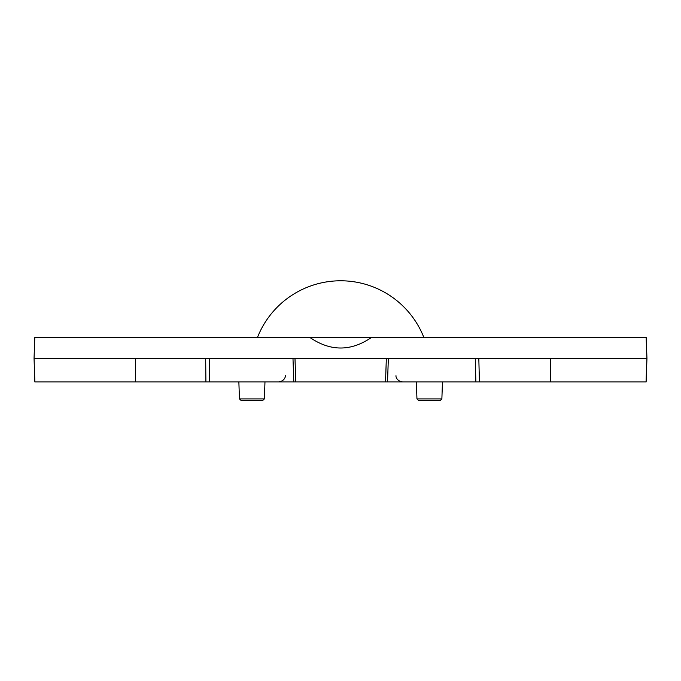 <?xml version="1.0" encoding="UTF-8"?>
<svg xmlns="http://www.w3.org/2000/svg" width="681" height="681" viewBox="0 0 681 681"><rect width="100%" height="100%" fill="white"/><g stroke="black" fill="none" stroke-linecap="round" stroke-linejoin="round"><path stroke-width="1.02" d="M597.109 381.939L598.156 381.939M607.154 381.939L607.793 381.939M645.333 381.939L646.056 381.939L646.882 358.444L646.158 358.444M550.537 358.444L34.05 358.444L34.782 337.563L646.15 337.563L646.882 358.444L550.537 358.444L550.554 381.939L646.056 381.939M550.554 381.939L385.523 381.939L386.34 358.444L385.523 381.939L34.867 381.939L34.05 358.444M478.811 358.444L479.433 381.939L475.874 381.939L475.261 358.444M292.983 358.444L293.8 381.939L295.801 381.939L294.984 358.444L295.801 381.939M84.384 381.939L83.039 381.939M73.522 381.939L74.076 381.939M646.15 337.563L645.426 337.563M209.212 358.444L209.459 381.939M371.307 337.563C350.877 351.49 330.455 351.49 310.025 337.563M388.349 358.444L387.532 381.939M135.357 381.939L135.391 358.444M441.875 398.904L440.522 400.207L418.304 400.207L416.951 398.904L441.875 398.904L442.463 381.939M264.373 398.904L263.019 400.207L240.81 400.207L239.457 398.904L264.373 398.904L264.969 381.939M205.909 381.939L205.671 358.444M396.001 375.75C395.772 375.384 395.806 380.824 402.514 381.939M285.33 375.75C285.552 375.384 285.518 380.824 278.81 381.939M646.95 358.453L646.124 381.947M646.218 337.555L646.95 358.436M416.951 398.904L416.363 381.939M239.457 398.904L238.861 381.939M423.897 337.563A89.398 89.398 0 0 0 257.427 337.563"/></g></svg>
